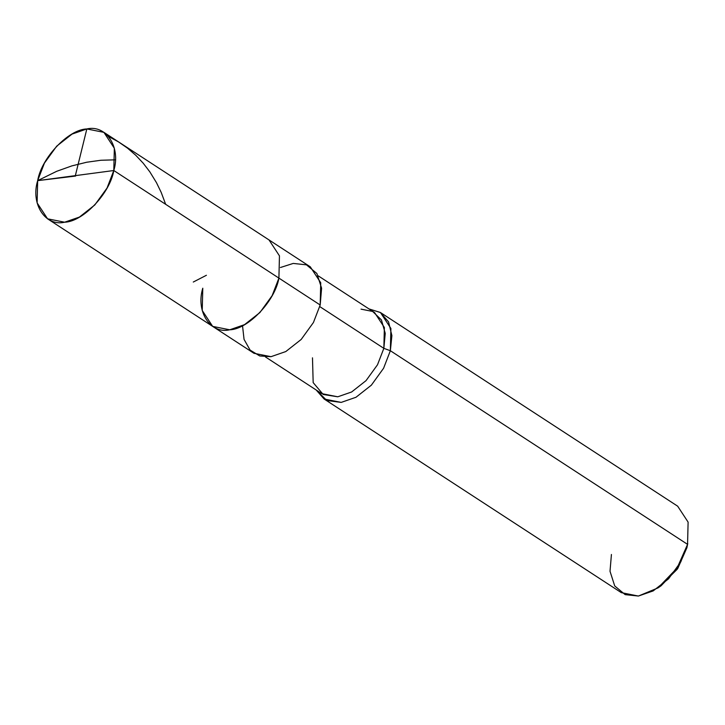 <?xml version="1.0" encoding="UTF-8"?>
<svg xmlns="http://www.w3.org/2000/svg" width="725" height="725" viewBox="0 0 725 725"><rect width="100%" height="100%" fill="white"/><g stroke="black" fill="none" stroke-linecap="round" stroke-linejoin="round"><path stroke-width="1.09" d="M37.664 180.643L113.798 170.52C110.001 193.367 82.958 221.796 64.625 222.212C45.294 226.798 30.468 203.933 37.664 180.643L37.12 202.891L47.56 218.814L64.625 222.212L79.415 217.074L94.794 204.976L107.037 188.047L113.798 170.52L278.907 278.101L272.147 295.619L259.903 312.557L244.524 324.655L229.734 329.793L212.67 326.395L229.734 329.793L244.524 324.655L259.903 312.557L272.147 295.619L278.907 278.101L113.798 170.52L37.664 180.643C41.461 157.796 68.503 129.367 86.837 128.95C106.167 124.365 120.993 147.229 113.798 170.52L114.342 148.272L103.902 132.349L86.837 128.95L72.047 134.089L56.668 146.187L44.424 163.116L37.664 180.643M202.782 288.215C195.578 311.514 210.404 334.379 229.734 329.793C248.068 329.368 275.11 300.947 278.907 278.101C275.11 300.947 248.068 329.368 229.734 329.793C210.404 334.379 195.578 311.514 202.782 288.215L202.23 310.472L212.67 326.395L253.949 353.292L271.014 356.682L285.804 351.553L301.183 339.454L313.427 322.516L320.187 304.998L278.907 278.101L320.187 304.998L321.601 288.188L316.888 273.506L306.458 264.843L293.226 263.429L280.439 267.507M103.902 132.349L269.011 239.93L279.451 255.852L278.907 278.101L279.451 255.852L269.011 239.93L310.291 266.818L320.731 282.75L320.187 304.998L313.427 322.516L301.183 339.454L285.804 351.553L271.014 356.682L259.767 355.957L250.116 350.112L244.053 339.391L242.522 325.706M312.484 357.833L313.173 382.619L323.187 394.472L337.75 396.802L351.616 391.989L366.034 380.643L377.507 364.766L383.851 348.344L319.779 306.603L383.851 348.344L390.358 350.719L687.563 544.357L686.928 547.683L687.744 543.569M318.239 275.853L374.571 312.557L384.368 327.483L383.851 348.344L377.507 364.766L366.034 380.643L351.616 391.989L337.75 396.802L321.755 393.621L265.423 356.917M611.429 554.48L610.015 571.282L614.728 585.963L625.158 594.636L638.39 596.05L658.019 587.903L677.114 568.037L687.563 544.357L390.358 350.719L390.902 328.47L380.462 312.538L368.989 308.913L380.344 312.466L388.564 321.882L391.89 335.63L390.358 350.719L383.597 368.237L371.354 385.174L355.975 397.273L341.185 402.402L326.821 400.508L316.173 389.978L324.12 399.013L341.185 402.402L355.975 397.273L371.354 385.174L383.597 368.237L390.358 350.719L383.851 348.344L385.238 333.346L381.459 319.961L372.659 311.451L361.05 309.149M380.462 312.538L677.667 506.186L688.107 522.109L687.563 544.357L680.793 561.884L668.559 578.813L653.18 590.911L638.39 596.05L621.325 592.651L324.12 399.013M659.587 586.77L677.241 569.225L686.928 547.683L677.793 568.4L661.082 585.782L658.019 587.903M687.563 544.357L686.928 547.683L687.563 544.357M75.355 175.631L86.837 128.95M108.641 136.536L118.583 141.946L127.509 148.145L135.729 155.25L143.188 163.179L149.821 171.825L156.464 182.655L161.204 192.424L165.663 204.323M193.285 282.034L206.417 275.273M75.617 176.048L37.664 180.643L56.677 171.308L71.838 165.898L86.792 162.219L100.802 160.27L115.338 159.817M47.56 218.814L212.67 326.395"/></g></svg>
